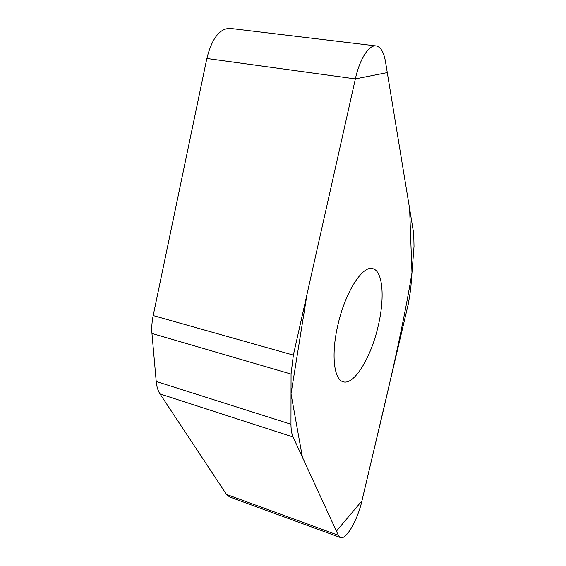 <?xml version="1.0" encoding="UTF-8"?>
<svg xmlns="http://www.w3.org/2000/svg" width="566" height="566" viewBox="0 0 566 566"><rect width="100%" height="100%" fill="white"/><g stroke="black" fill="none" stroke-linecap="round" stroke-linejoin="round"><path stroke-width="0.85" d="M355.356 78.907L293.358 355.094L291.058 374.069L290.966 424.238C290.981 429.665 291.688 433.917 293.089 437.002L338.312 535.273L340.3 537.481C345.96 540.438 357.599 520.204 361.95 500.832L408.383 303.588L410.725 288.978L414.015 246.394L413.725 233.758L385.51 61.8C383.889 52.376 380.84 47.098 376.348 45.959C369.237 44.247 359.764 58.708 355.356 78.907L206.852 58.475C212.009 38.134 219.87 28.116 230.44 28.427L375.654 45.874M337.817 325.294C331.075 354.083 333.855 379.213 342.847 381.654C353.899 385.998 371.155 357.415 378.215 325.882C384.838 298.218 382.991 271.347 372.994 268.73C362.94 264.598 345.168 291.929 337.817 325.294M229.612 496.976L226.471 494.429L160.008 393.922C157.971 390.809 156.704 386.649 156.216 381.449L151.957 333.445C151.483 327.863 151.893 321.898 153.195 315.559L206.852 58.475M361.95 500.832L336.409 531.141L302.428 457.3L291.023 393.851L307.034 294.164L355.356 78.907L387.278 72.59L409.614 208.698L411.97 272.798C399.447 348.451 379.234 426.049 361.95 500.832M291.058 374.069L151.957 333.445M153.195 315.559L293.358 355.094M290.966 424.238L156.216 381.449M338.312 535.273L226.471 494.429M293.089 437.002L160.008 393.922M229.237 496.835L340.3 537.481M372.237 268.553L372.994 268.73"/></g></svg>
